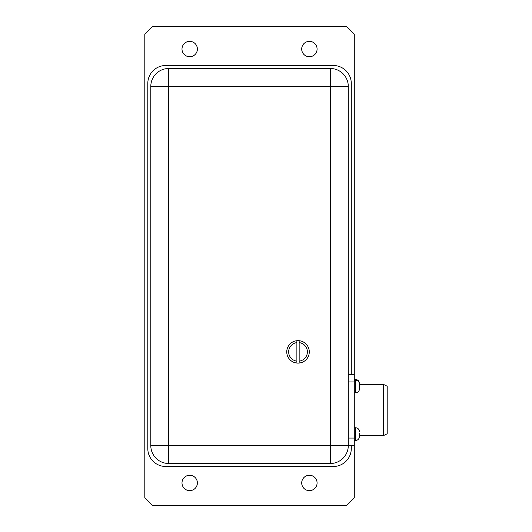 <?xml version="1.0" encoding="UTF-8"?>
<svg xmlns="http://www.w3.org/2000/svg" width="532" height="532" viewBox="0 0 532 532"><rect width="100%" height="100%" fill="white"/><g stroke="black" fill="none" stroke-linecap="round" stroke-linejoin="round"><path stroke-width="0.8" d="M296.883 340.666L296.883 363.11L299.157 363.11L299.157 340.666L296.883 340.666M296.883 361.155A9.337 9.337 0 0 1 296.883 342.615M299.157 342.615A9.337 9.337 0 0 1 299.157 361.155M296.883 363.05A11.219 11.219 0 0 1 296.883 340.719M299.157 340.719A11.219 11.219 0 0 1 299.157 363.05M348.294 86.45L330.339 86.45L330.339 445.55L348.294 445.55L348.294 86.45A17.955 17.955 0 0 0 330.339 68.495L168.744 68.495A17.955 17.955 0 0 0 150.789 86.45L150.789 445.55A17.955 17.955 0 0 0 168.744 463.505L330.339 463.505A17.955 17.955 0 0 0 348.294 445.55L354.279 445.55L354.279 497.919L346.798 505.4L152.285 505.4L144.804 497.919L144.804 34.081L152.285 26.6L346.798 26.6L354.279 34.081L354.279 445.55M330.339 463.505L330.339 445.55L168.744 445.55L168.744 86.45L330.339 86.45L330.339 68.495L168.744 68.495L168.744 86.45L150.789 86.45M189.691 56.738A7.687 7.687 0 0 1 183.028 45.2A7.687 7.687 0 0 1 196.355 45.2A7.687 7.687 0 0 1 189.691 56.738M189.691 490.644A7.687 7.687 0 0 1 183.028 479.113A7.687 7.687 0 0 1 196.355 479.113A7.687 7.687 0 0 1 189.691 490.644M309.391 490.644A7.687 7.687 0 0 1 302.728 479.113A7.687 7.687 0 0 1 316.055 479.113A7.687 7.687 0 0 1 309.391 490.644M309.391 56.738A7.687 7.687 0 0 1 302.728 45.2A7.687 7.687 0 0 1 316.055 45.2A7.687 7.687 0 0 1 309.391 56.738M351.286 445.55L351.286 448.543A17.955 17.955 0 0 1 333.331 466.498L165.751 466.498A17.955 17.955 0 0 1 147.796 448.543L147.796 83.458A17.955 17.955 0 0 1 165.751 65.502L333.331 65.502A17.955 17.955 0 0 1 351.286 83.458L351.286 374.448M348.294 374.448L354.279 374.448M387.196 433.76L387.196 386.239L383.486 384.383L383.486 435.615L387.196 433.76M359.366 431.625L359.206 430.508M359.366 436.573L359.206 437.69M359.366 434.996L359.206 433.201L359.366 434.996M359.206 382.954L359.366 385.647L359.366 383.426L359.366 384.383L383.486 384.383M359.366 387.442L359.366 389.018L359.366 387.442M359.206 382.308L359.366 383.426M359.206 385.647L359.24 386.545L359.206 385.647M359.366 389.018L359.206 390.136L359.366 389.018M150.789 445.55L168.744 445.55L168.744 463.505M348.294 381.929L354.279 381.929M348.294 438.069L354.279 438.069M359.24 382.308C358.648 380.573 357.451 379.655 355.655 379.555L355.655 392.889C357.451 392.789 358.648 391.871 359.24 390.136M359.24 430.508C358.648 428.772 357.451 427.854 355.655 427.755L355.655 440.443C357.451 440.343 358.648 439.425 359.24 437.69M359.24 382.954C358.648 381.218 357.451 380.3 355.655 380.2L354.279 380.2M354.279 392.889L355.655 392.889M354.279 379.555L355.655 379.555M354.279 440.443L355.655 440.443M354.279 427.755L355.655 427.755M359.366 435.615L383.486 435.615"/></g></svg>
